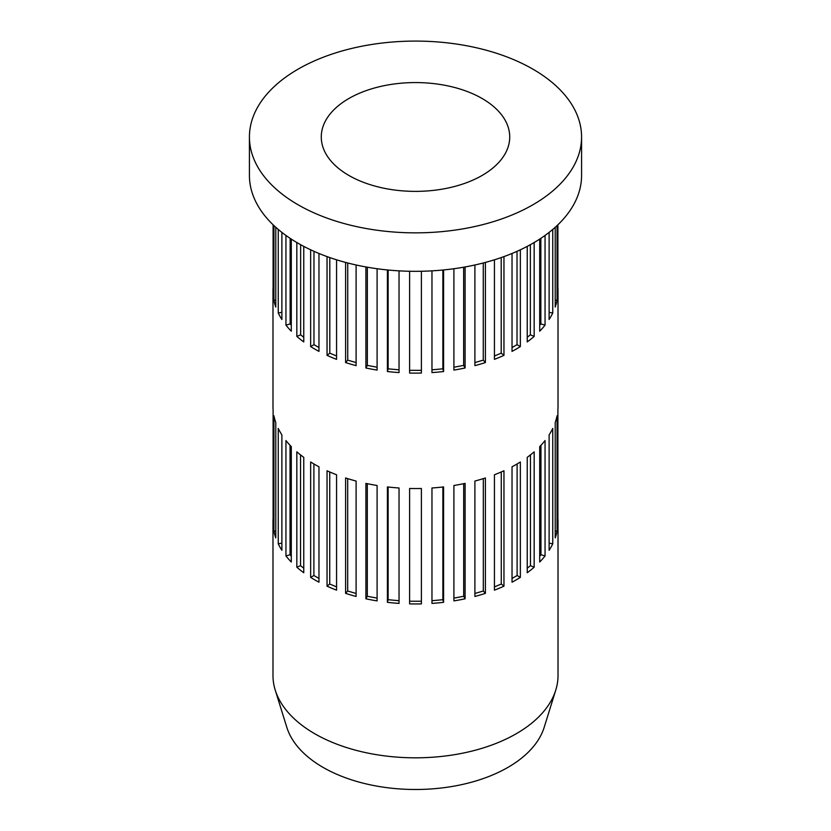<?xml version="1.0" encoding="UTF-8"?>
<svg xmlns="http://www.w3.org/2000/svg" width="831" height="831" viewBox="0 0 831 831"><rect width="100%" height="100%" fill="white"/><g stroke="black" fill="none" stroke-linecap="round" stroke-linejoin="round"><path stroke-width="1.25" d="M273.098 518.264A142.517 82.279 0 0 0 272.984 521.66L272.984 675.541A142.517 82.279 0 0 0 275.227 690.083L286.82 727.343A130.737 75.486 0 0 0 323.051 767.377A130.737 75.486 0 0 0 454.619 786.033A130.737 75.486 0 0 0 544.18 727.343L555.773 690.083A142.517 82.279 0 0 0 558.017 675.541L558.017 521.66A142.517 82.279 0 0 0 557.902 518.264M275.227 690.083A142.517 82.279 0 0 0 314.72 733.721A142.517 82.279 0 0 0 458.141 754.049A142.517 82.279 0 0 0 555.773 690.083M348.875 175.445A94.225 54.399 180 0 1 321.275 136.97A94.225 54.399 180 0 1 379.445 86.715A94.225 54.399 180 0 1 482.125 98.505A94.225 54.399 180 0 1 509.725 136.97A94.225 54.399 180 0 1 451.555 187.235A94.225 54.399 180 0 1 348.875 175.445M298.069 204.769A166.075 95.887 0 0 0 479.051 225.554A166.075 95.887 0 0 0 581.575 136.97A166.075 95.887 0 0 0 532.931 69.17A166.075 95.887 0 0 0 351.949 48.385A166.075 95.887 0 0 0 249.425 136.97A166.075 95.887 0 0 0 298.069 204.769M249.425 136.97L249.425 175.445A166.075 95.887 0 0 0 298.069 243.244A166.075 95.887 0 0 0 479.051 264.029A166.075 95.887 0 0 0 581.575 175.445L581.575 136.97M494.435 590.166A142.517 82.279 0 0 0 503.96 586.177L503.96 470.772A142.517 82.279 0 0 1 494.435 474.761L494.435 590.166M453.903 600.896A142.517 82.279 0 0 0 465.1 598.798L465.1 483.393A142.517 82.279 0 0 1 453.903 485.491L453.903 600.896M409.61 603.877A142.517 82.279 0 0 0 421.39 603.877L421.39 488.472A142.517 82.279 0 0 1 409.61 488.472L409.61 603.877M365.9 598.798A142.517 82.279 0 0 0 377.097 600.896L377.097 485.491A142.517 82.279 0 0 1 365.9 483.393L365.9 598.798L367.312 596.284L367.312 483.694M327.04 586.177A142.517 82.279 0 0 0 336.565 590.166L336.565 474.761A142.517 82.279 0 0 1 327.04 470.772L327.04 586.177L329.73 584.027L329.73 471.966M557.902 287.443A142.517 82.279 180 0 1 558.017 290.85L558.017 406.255A142.517 82.279 0 0 1 557.902 409.652L557.902 525.057A142.517 82.279 0 0 0 558.017 521.66M549.114 550.299A142.517 82.279 0 0 0 552.75 543.827L552.75 428.422A142.517 82.279 0 0 1 549.114 434.893L549.114 550.299M527.238 572.736A142.517 82.279 0 0 0 534.167 567.23L534.167 451.825A142.517 82.279 0 0 1 527.238 457.33L527.238 572.736M512.031 582.199A142.517 82.279 0 0 0 520.351 577.389L520.351 461.984A142.517 82.279 0 0 1 512.031 466.793L512.031 582.199M539.703 562.016A142.517 82.279 0 0 0 545.053 555.96L545.053 440.544A142.517 82.279 0 0 1 539.703 446.611L539.703 562.016M555.222 537.875A142.517 82.279 0 0 0 557.071 531.165L557.071 415.76A142.517 82.279 0 0 1 555.222 422.47L555.222 537.875M345.603 593.365A142.517 82.279 0 0 0 356.104 596.461L356.104 481.045A142.517 82.279 0 0 1 345.603 477.96L345.603 593.365L347.69 591.007L347.69 478.625M387.412 602.33A142.517 82.279 0 0 0 399.036 603.389L399.036 487.984A142.517 82.279 0 0 1 387.412 486.924L387.412 602.33L388.129 599.712L388.129 487.008M431.964 603.389A142.517 82.279 0 0 0 443.588 602.33L443.588 486.924A142.517 82.279 0 0 1 431.964 487.984L431.964 603.389M474.896 596.461A142.517 82.279 0 0 0 485.397 593.365L485.397 477.96A142.517 82.279 0 0 1 474.896 481.045L474.896 596.461M318.969 253.465L318.969 351.388A142.517 82.279 180 0 1 314.72 349.03A142.517 82.279 180 0 1 310.649 346.579L310.649 249.799M314.72 464.436A142.517 82.279 0 0 0 318.969 466.793L318.969 582.199A142.517 82.279 0 0 1 314.72 579.841A142.517 82.279 0 0 1 310.649 577.389L310.649 461.984A142.517 82.279 0 0 0 314.72 464.436M558.017 290.85A142.517 82.279 180 0 1 557.902 294.247L557.902 224.786M555.222 300.178L557.071 300.355L557.071 225.575M557.071 300.355A142.517 82.279 180 0 1 555.222 307.065L555.222 227.268M549.114 312.331L552.75 313.017L552.75 229.429M552.75 313.017A142.517 82.279 180 0 1 549.114 319.488L549.114 232.389M539.703 325.212L540.856 323.903L545.053 325.139L545.053 235.433M545.053 325.139A142.517 82.279 180 0 1 539.703 331.205L539.703 239.089M527.238 337.293L530.355 334.82L534.167 336.42L534.167 242.527M534.167 336.42A142.517 82.279 180 0 1 527.238 341.925L527.238 246.381M512.031 347.535L517.027 344.657L520.351 346.579L520.351 249.799M520.351 346.579A142.517 82.279 180 0 1 512.031 351.388L512.031 253.465M494.435 356L501.197 353.165L503.96 355.356L503.96 256.592M503.96 355.356A142.517 82.279 180 0 1 494.435 359.356L494.435 259.802M474.896 362.586L483.258 360.135L485.397 362.555L485.397 262.419M485.397 362.555A142.517 82.279 180 0 1 474.896 365.64L474.896 264.985M453.903 367.229L463.646 365.401L465.1 367.988L465.1 266.948M465.1 367.988A142.517 82.279 180 0 1 453.903 370.086L453.903 268.725M431.964 369.826L442.861 368.829L443.588 371.519L443.588 269.94M443.588 371.519A142.517 82.279 180 0 1 431.964 372.579L431.964 270.854M409.61 271.27L409.61 373.057A142.517 82.279 180 0 0 421.39 373.057L421.39 271.27M387.412 269.94L387.412 371.519A142.517 82.279 180 0 0 399.036 372.579L399.036 270.854M365.9 266.948L365.9 367.988A142.517 82.279 180 0 0 377.097 370.086L377.097 268.725M345.603 262.419L345.603 362.555A142.517 82.279 180 0 0 356.104 365.64L356.104 264.985M327.04 256.592L327.04 355.356A142.517 82.279 180 0 0 336.565 359.356L336.565 259.802M296.833 242.527L296.833 336.42A142.517 82.279 180 0 0 303.762 341.925L303.762 246.381M285.947 235.433L285.947 325.139A142.517 82.279 180 0 0 291.297 331.205L291.297 239.089M278.25 229.429L278.25 313.017A142.517 82.279 180 0 0 281.886 319.488L281.886 232.389M273.929 225.575L273.929 300.355A142.517 82.279 180 0 0 275.778 307.065L275.778 227.268M273.098 287.443A142.517 82.279 180 0 0 272.984 290.85A142.517 82.279 180 0 0 273.098 294.247L273.098 224.786M285.947 555.96A142.517 82.279 0 0 0 291.297 562.016L291.297 446.611A142.517 82.279 0 0 1 285.947 440.544L285.947 555.96L290.04 554.755L290.04 445.291M273.929 531.165A142.517 82.279 0 0 0 275.778 537.875L275.778 422.47A142.517 82.279 0 0 1 273.929 415.76L273.929 531.165L275.778 530.999M272.984 521.66A142.517 82.279 0 0 0 273.098 525.057L273.098 409.652A142.517 82.279 0 0 1 272.984 406.255L272.984 290.85M278.25 543.827A142.517 82.279 0 0 0 281.886 550.299L281.886 434.893A142.517 82.279 0 0 1 278.25 428.422L278.25 543.827L281.886 543.152M296.833 567.23A142.517 82.279 0 0 0 303.762 572.736L303.762 457.33A142.517 82.279 0 0 1 296.833 451.825L296.833 567.23L300.552 565.672L300.552 454.9M517.027 344.657L517.027 251.326M501.197 353.165L501.197 257.579M483.258 360.135L483.258 262.98M463.646 365.401L463.646 267.208M442.861 368.829L442.861 270.013M409.61 370.346L421.39 370.346M387.412 371.519L388.139 368.829L388.139 270.013M388.139 368.829L399.036 369.826M365.9 367.988L367.354 365.401L367.354 267.208M367.354 365.401L377.097 367.229M345.603 362.555L347.742 360.135L347.742 262.98M347.742 360.135L356.104 362.586M327.04 355.356L329.803 353.165L329.803 257.579M329.803 353.165L336.565 356M310.649 346.579L313.973 344.657L313.973 251.326M313.973 344.657L318.969 347.535M296.833 336.42L300.645 334.82L300.645 244.698M300.645 334.82L303.762 337.293M285.947 325.139L290.144 323.903L290.144 238.341M290.144 323.903L291.297 325.212M278.25 313.017L281.886 312.331M273.929 300.355L275.778 300.178M540.856 323.903L540.856 238.341M530.355 334.82L530.355 244.698M520.351 577.389L517.111 575.519L512.031 578.449M517.111 575.519L517.111 463.947M534.167 567.23L530.448 565.672L527.238 568.227M530.448 565.672L530.448 454.9M545.053 555.96L540.96 554.755L539.703 556.178M540.96 554.755L540.96 445.291M552.75 543.827L549.114 543.152M557.071 531.165L555.222 530.999M291.297 556.178L290.04 554.755M303.762 568.227L300.552 565.672M318.969 578.449L313.889 575.519L310.649 577.389M313.889 575.519L313.889 463.947M336.565 586.894L329.73 584.027M356.104 593.479L347.69 591.007M377.097 598.112L367.312 596.284M399.036 600.709L388.129 599.712M421.39 601.228L409.61 601.228M443.588 602.33L442.871 599.712L431.964 600.709M442.871 599.712L442.871 487.008M465.1 598.798L463.688 596.284L453.903 598.112M463.688 596.284L463.688 483.694M485.397 593.365L483.31 591.007L474.896 593.479M483.31 591.007L483.31 478.625M503.96 586.177L501.27 584.027L494.435 586.894M501.27 584.027L501.27 471.966"/></g></svg>
